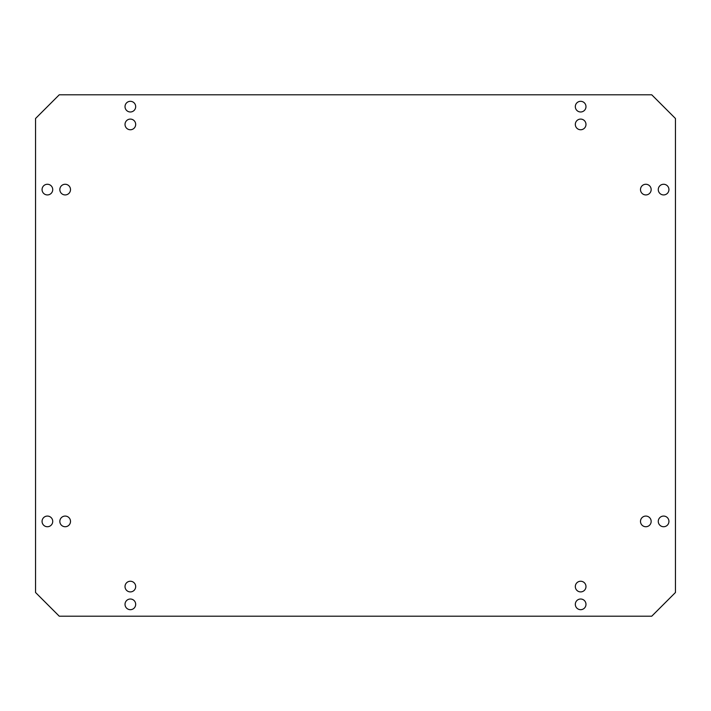 <?xml version="1.0" encoding="UTF-8"?>
<svg xmlns="http://www.w3.org/2000/svg" width="711" height="711" viewBox="0 0 711 711"><rect width="100%" height="100%" fill="white"/><g stroke="black" fill="none" stroke-linecap="round" stroke-linejoin="round"><path stroke-width="1.07" d="M135.685 106.65A5.333 5.333 0 0 0 130.353 101.318A5.333 5.333 0 0 0 125.02 106.65A5.333 5.333 0 0 0 130.353 111.983A5.333 5.333 0 0 0 135.685 106.65M59.253 94.803L35.55 118.497L35.55 592.503L59.253 616.197L651.747 616.197L675.45 592.503L675.45 118.497L651.747 94.803L59.253 94.803M135.685 124.425A5.333 5.333 0 0 0 130.353 119.093A5.333 5.333 0 0 0 125.02 124.425A5.333 5.333 0 0 0 130.353 129.757A5.333 5.333 0 0 0 135.685 124.425M585.98 106.65A5.333 5.333 0 0 0 580.647 101.318A5.333 5.333 0 0 0 575.315 106.65A5.333 5.333 0 0 0 580.647 111.983A5.333 5.333 0 0 0 585.98 106.65M585.98 124.425A5.333 5.333 0 0 0 580.647 119.093A5.333 5.333 0 0 0 575.315 124.425A5.333 5.333 0 0 0 580.647 129.757A5.333 5.333 0 0 0 585.98 124.425M135.685 604.35A5.333 5.333 0 0 0 130.353 599.018A5.333 5.333 0 0 0 125.02 604.35A5.333 5.333 0 0 0 130.353 609.683A5.333 5.333 0 0 0 135.685 604.35M135.685 586.575A5.333 5.333 0 0 0 130.353 581.243A5.333 5.333 0 0 0 125.02 586.575A5.333 5.333 0 0 0 130.353 591.908A5.333 5.333 0 0 0 135.685 586.575M585.98 604.35A5.333 5.333 0 0 0 580.647 599.018A5.333 5.333 0 0 0 575.315 604.35A5.333 5.333 0 0 0 580.647 609.683A5.333 5.333 0 0 0 585.98 604.35M585.98 586.575A5.333 5.333 0 0 0 580.647 581.243A5.333 5.333 0 0 0 575.315 586.575A5.333 5.333 0 0 0 580.647 591.908A5.333 5.333 0 0 0 585.98 586.575M52.73 189.597A5.333 5.333 0 0 0 47.397 184.265A5.333 5.333 0 0 0 42.065 189.597A5.333 5.333 0 0 0 47.397 194.93A5.333 5.333 0 0 0 52.73 189.597M70.505 189.597A5.333 5.333 0 0 0 65.172 184.265A5.333 5.333 0 0 0 59.84 189.597A5.333 5.333 0 0 0 65.172 194.93A5.333 5.333 0 0 0 70.505 189.597M668.935 189.597A5.333 5.333 0 0 0 663.603 184.265A5.333 5.333 0 0 0 658.27 189.597A5.333 5.333 0 0 0 663.603 194.93A5.333 5.333 0 0 0 668.935 189.597M651.16 189.597A5.333 5.333 0 0 0 645.828 184.265A5.333 5.333 0 0 0 640.495 189.597A5.333 5.333 0 0 0 645.828 194.93A5.333 5.333 0 0 0 651.16 189.597M52.73 521.403A5.333 5.333 0 0 0 47.397 516.07A5.333 5.333 0 0 0 42.065 521.403A5.333 5.333 0 0 0 47.397 526.735A5.333 5.333 0 0 0 52.73 521.403M70.505 521.403A5.333 5.333 0 0 0 65.172 516.07A5.333 5.333 0 0 0 59.84 521.403A5.333 5.333 0 0 0 65.172 526.735A5.333 5.333 0 0 0 70.505 521.403M668.935 521.403A5.333 5.333 0 0 0 663.603 516.07A5.333 5.333 0 0 0 658.27 521.403A5.333 5.333 0 0 0 663.603 526.735A5.333 5.333 0 0 0 668.935 521.403M651.16 521.403A5.333 5.333 0 0 0 645.828 516.07A5.333 5.333 0 0 0 640.495 521.403A5.333 5.333 0 0 0 645.828 526.735A5.333 5.333 0 0 0 651.16 521.403"/></g></svg>

